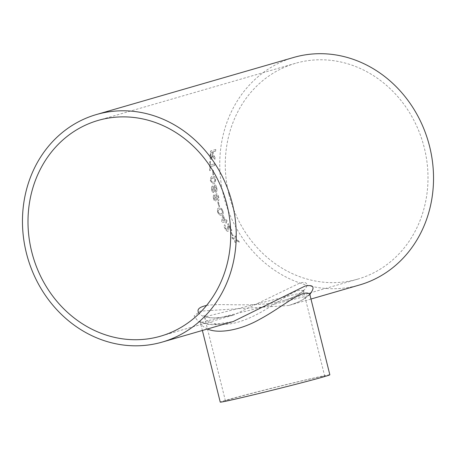 <?xml version="1.0" encoding="UTF-8"?>
<svg xmlns="http://www.w3.org/2000/svg" width="456" height="456" viewBox="0 0 456 456"><rect width="100%" height="100%" fill="white"/><g stroke="black" fill="none" stroke-linecap="round" stroke-linejoin="round"><path stroke-width="0.34" stroke-dasharray="2.28 1.71" d="M228.98 194.587A112.307 100.4 -106.1 0 0 357.863 279.089A112.307 100.4 -106.1 0 0 423.077 143.298A112.307 100.4 -106.1 0 0 295.42 63.327A112.307 100.4 -106.1 0 0 228.98 194.587M206.562 305.457C221.713 302.795 259.27 308.131 284.59 300.293C308.758 293.499 312.468 279.135 299.672 283.13L233.831 314.982C215.3 319.291 203.764 318.795 199.226 313.489M357.863 279.089L284.595 300.293C291.07 298.327 295.967 296.183 299.29 293.858L301.957 291.8L303.816 289.674L303.77 292.205L204.493 316.954C205.673 323.224 223.03 328.428 244.159 320.055C266.122 312.166 287.274 293.67 297.819 290.728C301.325 289.816 303.308 290.307 303.77 292.199L324.683 376.075A51.157 0.958 -14 0 0 274.814 387.52A51.157 0.958 -14 0 0 225.406 400.824A51.157 0.958 -14 0 0 263.847 392.2A51.157 0.958 -14 0 0 319.531 377.802A51.157 0.958 -14 0 0 324.683 376.075M214.006 194.906L214.092 194.889C213.305 195.345 213.129 196.536 213.562 198.451L213.482 198.474C213.995 200.389 214.708 201.335 215.608 201.318L216.15 199.352L218.014 201.09C218.92 200.606 219.114 199.243 218.595 197.015C218.008 194.792 217.21 193.72 216.195 193.8L215.403 196.342L214.006 194.906C213.22 195.362 213.049 196.553 213.482 198.474L213.562 198.782M293.715 57.439A118.435 105.877 -106.1 0 0 223.651 195.863A118.435 105.877 -106.1 0 0 359.567 284.971M218.663 197.305L218.68 196.992C218.093 194.769 217.295 193.703 216.281 193.783L215.488 196.325L214.092 194.889M230.383 232.15A118.435 105.877 -106.1 0 0 232.617 235.849L233.198 235.684A118.435 105.877 -106.1 0 1 230.97 231.979L230.457 232.104A118.338 105.792 -106.1 0 0 232.685 235.798L232.617 235.849M228.576 227.88L228.65 227.835C228.997 229.59 228.821 230.73 228.131 231.266L228.063 231.312C227.031 231.374 225.994 230.462 224.945 228.57C223.947 226.609 223.856 225.361 224.665 224.825L225.475 226.102L225.515 228.37L227.339 230.006L227.846 223.913L228.228 223.645A118.435 105.877 -106.1 0 0 231.79 230.383L231.859 230.337A118.338 105.792 -106.1 0 1 228.302 223.6L227.92 223.873L227.413 229.961L225.589 228.325L225.475 226.102L224.745 224.785C223.93 225.321 224.021 226.569 225.019 228.524C226.068 230.417 227.105 231.329 228.131 231.266L228.063 231.312C228.752 230.782 228.923 229.636 228.576 227.88L228.439 225.549A118.435 105.877 -106.1 0 0 231.141 230.571L231.79 230.383M225.834 221.565A118.435 105.877 -106.1 0 0 226.472 222.921L225.823 223.109A118.435 105.877 -106.1 0 1 225.184 221.753L222.078 222.653A118.435 105.877 -106.1 0 1 221.639 221.701L222.545 215.705L223.195 215.517A118.435 105.877 -106.1 0 0 225.207 220.202L226.432 219.849A118.435 105.877 -106.1 0 0 227.059 221.211L225.908 221.53A118.338 105.792 -106.1 0 0 226.546 222.881L226.472 222.921M217.7 212.279C219.005 214.873 220.305 215.796 221.599 215.05L221.679 215.015C223.206 214.947 223.611 213.533 222.893 210.769L221.53 208.449L219.017 207.999C217.466 208.073 217.027 209.504 217.7 212.279L217.78 212.251C219.085 214.839 220.385 215.762 221.679 215.015L221.599 215.05C223.126 214.981 223.531 213.562 222.807 210.803L221.451 208.477L219.097 207.97C217.552 208.044 217.113 209.475 217.78 212.251M217.74 202.424A118.435 105.877 -106.1 0 0 219.011 206.591L219.592 206.42A118.435 105.877 -106.1 0 1 218.321 202.253L217.82 202.396A118.338 105.792 -106.1 0 0 219.091 206.562L219.011 206.591M212.365 186.048C211.567 186.51 211.322 187.712 211.618 189.656C212.006 191.6 212.638 192.563 213.528 192.546L214.183 190.557L215.905 192.329C216.822 191.833 217.096 190.46 216.737 188.197C216.304 185.945 215.591 184.862 214.588 184.942L213.647 187.507L212.45 186.042C211.652 186.498 211.407 187.701 211.704 189.645C212.091 191.588 212.724 192.546 213.607 192.535L214.269 190.545L215.99 192.312C216.908 191.822 217.181 190.443 216.822 188.185C216.389 185.934 215.677 184.851 214.673 184.931L213.733 187.496L212.365 186.048M210.37 180.77L212.752 183.871L213.38 183.751C214.816 183.694 215.523 182.212 215.483 179.293L214.747 176.837L213.317 176.181L212.587 176.307C211.128 176.364 210.387 177.851 210.37 180.77L212.838 183.865L213.465 183.739C214.907 183.688 215.608 182.2 215.568 179.288L214.833 176.831L213.402 176.181L212.673 176.301C211.213 176.358 210.472 177.846 210.455 180.764M212.695 170.515A118.435 105.877 -106.1 0 0 212.912 174.842L213.493 174.671A118.435 105.877 -106.1 0 1 213.277 170.35L212.781 170.521A118.338 105.792 -106.1 0 0 212.998 174.842L212.912 174.842M210.227 166.742A118.435 105.877 -106.1 0 0 210.279 170.464L209.697 170.635A118.435 105.877 -106.1 0 1 209.766 161.561L210.347 161.39A118.435 105.877 -106.1 0 0 210.244 165.106L214.708 163.812A118.435 105.877 -106.1 0 0 214.696 165.448L210.319 166.748A118.338 105.792 -106.1 0 0 210.364 170.47L210.279 170.464M213.26 151.757A118.435 105.877 -106.1 0 0 213.077 153.41L213.026 154.202L213.995 156.271L214.958 157.4A118.435 105.877 -106.1 0 0 214.85 159.269L213.568 157.776L212.787 155.941L211.219 159.389C210.239 159.423 209.88 158.272 210.136 155.918A118.435 105.877 -106.1 0 1 210.672 150.953L215.722 149.488A118.435 105.877 -106.1 0 0 215.523 151.101L213.345 151.774A118.338 105.792 -106.1 0 0 213.169 153.427L213.077 153.41M215.722 149.488L210.757 150.97A118.338 105.792 -106.1 0 0 210.222 155.935C209.965 158.283 210.324 159.44 211.305 159.4L210.934 159.412L211.305 159.4L212.787 155.941M236.288 239.662L235.912 239.463L236.048 237.382A118.435 105.877 -106.1 0 1 235.085 235.883L234.863 238.91L231.477 237.074A118.435 105.877 -106.1 0 0 232.44 238.573L234.806 239.833L234.692 241.897A118.435 105.877 -106.1 0 0 235.723 243.339L235.86 240.386L239.326 242.159A118.435 105.877 -106.1 0 1 238.3 240.705L235.912 239.463M309.88 294.285C306.084 298.526 298.988 302.265 288.591 305.514L200.127 311.157L194.091 315.968L198.457 321.782L212.194 324.74L233.244 321.531C223.195 324.296 215.027 325.253 208.74 324.415L203.216 323.23L199.927 321.514L200.406 322.58L310.023 295.249M207.565 328.964C203.433 327.14 201.045 325.008 200.406 322.58L202.373 330.469M329.853 374.786A56.487 1.06 -14 0 0 274.786 387.423A56.487 1.06 -14 0 0 220.237 402.112M236.356 239.611L238.3 240.705M238.368 240.654A118.338 105.792 -106.1 0 0 239.394 242.102L239.326 242.159M235.085 235.883L234.931 238.858L231.545 237.023A118.338 105.792 -106.1 0 0 232.514 238.522L234.874 239.776L234.76 241.84A118.338 105.792 -106.1 0 0 235.792 243.282L235.86 240.386M235.929 240.329L239.394 242.102M235.153 235.832A118.338 105.792 -106.1 0 0 236.117 237.331L236.048 237.382M235.98 239.411L236.117 237.331M214.958 157.4L213.026 154.202M213.112 154.213L213.169 153.427M215.044 157.411A118.338 105.792 -106.1 0 0 214.941 159.281L214.85 159.269M212.872 155.952L213.653 157.787L214.941 159.281M215.808 149.511A118.338 105.792 -106.1 0 0 215.608 151.118L215.523 151.101M213.345 151.774L215.608 151.118M210.797 155.827A118.338 105.792 -106.1 0 1 211.145 152.412L212.764 151.945A118.338 105.792 -106.1 0 0 212.45 155.011L211.424 157.77L210.712 155.809A118.435 105.877 -106.1 0 1 211.06 152.395L212.678 151.928A118.435 105.877 -106.1 0 0 212.359 154.994L211.424 157.77L210.712 155.809M210.347 161.39L209.851 161.572A118.338 105.792 -106.1 0 0 209.783 170.635L209.697 170.635M209.783 170.635L210.364 170.47M210.433 161.401A118.338 105.792 -106.1 0 0 210.33 165.112L210.244 165.106M210.33 165.112L214.708 163.812M214.793 163.818A118.338 105.792 -106.1 0 0 214.782 165.454L214.696 165.448M210.319 166.748L214.782 165.454M212.781 170.521L213.277 170.35M213.362 170.35A118.338 105.792 -106.1 0 0 213.579 174.671L213.493 174.671M212.998 174.842L213.579 174.671M212.798 177.794L213.556 177.652L214.987 179.453C214.884 181.391 214.309 182.326 213.271 182.257L212.604 182.383L211.037 180.582L211.231 178.934L213.471 177.658L214.901 179.459C214.799 181.397 214.223 182.332 213.186 182.263L212.519 182.394L210.951 180.587L211.145 178.94L212.713 177.794M216.241 188.362L215.602 190.859L214.291 188.881L214.89 186.418L216.241 188.362L215.517 190.876L214.206 188.892L214.907 186.407M212.684 187.519L213.63 189.109L213.34 191.058L212.291 189.496L212.684 187.519L213.716 189.097L213.34 191.058L212.205 189.508L212.684 187.519M214.89 186.418L216.155 188.379M213.562 198.451C214.081 200.366 214.787 201.313 215.688 201.295L216.23 199.329L218.099 201.067C219 200.583 219.194 199.221 218.68 196.992M216.594 195.254L218.019 197.191L217.615 199.642L216.064 197.71L216.594 195.254L218.099 197.174L217.694 199.62L216.15 197.693L216.594 195.254M214.423 196.348L215.58 197.904L215.317 199.842L214.149 198.303L214.423 196.348L215.494 197.927L215.238 199.859L214.069 198.32L214.343 196.371M217.82 202.396L218.321 202.253M218.407 202.23A118.338 105.792 -106.1 0 0 219.672 206.397L219.592 206.42M219.091 206.562L219.672 206.397M219.575 209.389C220.459 208.757 221.371 209.275 222.306 210.94C222.648 212.775 222.254 213.67 221.126 213.619C220.242 214.252 219.319 213.733 218.356 212.069L218.173 210.501L219.496 209.418C220.379 208.785 221.285 209.304 222.226 210.968C222.568 212.809 222.175 213.704 221.046 213.653C220.162 214.286 219.239 213.767 218.276 212.097L218.093 210.529L219.575 209.389M221.536 213.476L221.046 213.653L221.536 213.476M223.195 215.517L222.625 215.671L221.719 221.662A118.338 105.792 -106.1 0 0 222.157 222.613L225.258 221.713A118.338 105.792 -106.1 0 0 225.902 223.07L225.823 223.109M225.902 223.07L226.546 222.881M223.275 215.483A118.338 105.792 -106.1 0 0 225.281 220.168L225.207 220.202M225.281 220.168L226.432 219.849M226.512 219.809A118.338 105.792 -106.1 0 0 227.139 221.171L227.059 221.211M225.908 221.53L227.139 221.171M224.637 220.356L222.819 220.881L223.332 217.381A118.338 105.792 -106.1 0 0 224.637 220.356L222.739 220.921L223.258 217.415A118.435 105.877 -106.1 0 0 224.557 220.39M228.65 227.835L228.513 225.509A118.338 105.792 -106.1 0 0 231.215 230.525L231.859 230.337M230.457 232.104L230.97 231.979M231.038 231.933A118.338 105.792 -106.1 0 0 233.267 235.632L233.198 235.684M232.685 235.798L233.267 235.632M295.42 63.327L98.131 120.424M225.406 400.824L204.493 316.954L203.775 315.484L206.847 316.892C208.894 317.382 210.991 318.242 219.325 317.775L233.831 314.982L160.575 336.18M310.969 299.039L288.585 305.514C294.428 303.776 299.125 301.826 302.687 299.666L308.701 295.021L309.994 293.242"/><path stroke-width="0.68" d="M31.698 251.683A112.307 100.4 -106.1 0 0 160.575 336.18A112.307 100.4 -106.1 0 0 225.794 200.395A112.307 100.4 -106.1 0 0 98.131 120.424A112.307 100.4 -106.1 0 0 31.698 251.683M199.226 313.489C196.297 309.835 198.742 307.162 206.562 305.457M26.368 252.96A118.435 105.877 -106.1 0 0 162.279 342.068A118.435 105.877 -106.1 0 0 231.055 198.873A118.435 105.877 -106.1 0 0 96.433 114.536A118.435 105.877 -106.1 0 0 26.368 252.96M310.969 299.039L359.567 284.971A118.435 105.877 -106.1 0 0 428.344 141.776A118.435 105.877 -106.1 0 0 293.715 57.439L96.433 114.536M233.181 321.548L305.167 286.015C313.734 284.481 315.307 287.234 309.88 294.285M202.373 330.469L220.237 402.112A56.487 1.06 -14 0 0 262.685 392.593A56.487 1.06 -14 0 0 324.165 376.69A56.487 1.06 -14 0 0 329.853 374.786L310.023 295.243C309.493 293.083 307.293 292.495 303.422 293.499C294.223 296.029 277.966 309.556 259.652 319.331C239.941 330.572 217.677 333.957 207.565 328.964M233.261 321.526L162.279 342.068M310.023 295.243L309.994 293.242"/></g></svg>
